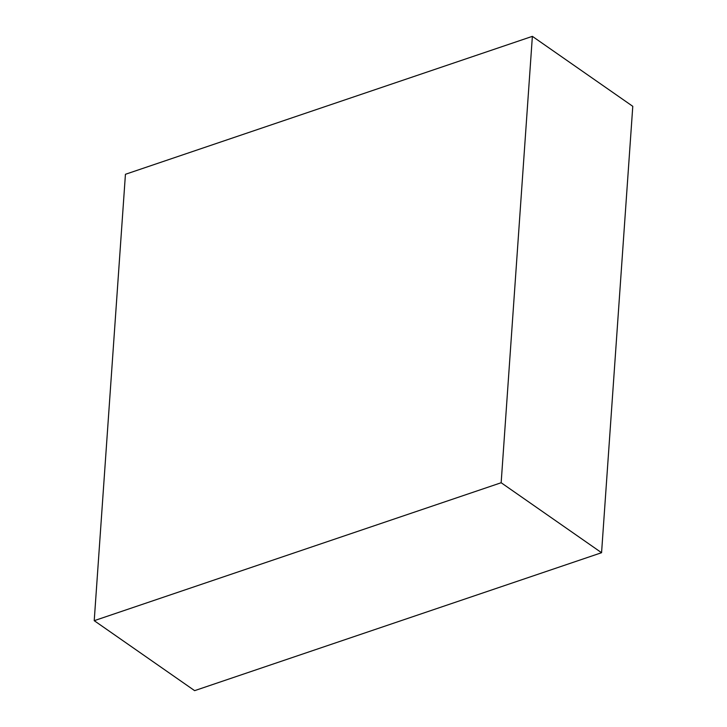 <?xml version="1.0" encoding="UTF-8"?>
<svg xmlns="http://www.w3.org/2000/svg" width="727" height="727" viewBox="0 0 727 727"><rect width="100%" height="100%" fill="white"/><g stroke="black" fill="none" stroke-linecap="round" stroke-linejoin="round"><path stroke-width="1.09" d="M532.373 36.35L501.157 482.737L94.219 620.676L125.435 174.289L532.373 36.35L632.781 106.324L601.565 552.711L501.157 482.737M601.565 552.711L194.627 690.65L94.219 620.676"/></g></svg>

